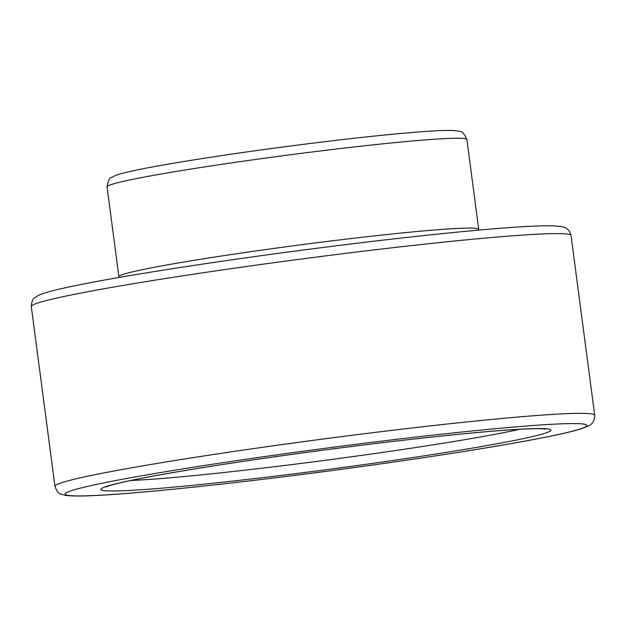<?xml version="1.0" encoding="UTF-8"?>
<svg xmlns="http://www.w3.org/2000/svg" width="626" height="626" viewBox="0 0 626 626"><rect width="100%" height="100%" fill="white"/><g stroke="black" fill="none" stroke-linecap="round" stroke-linejoin="round"><path stroke-width="0.94" d="M118.893 276.747L107.062 186.877A181.462 7.919 -7.5 0 1 285.933 155.342A181.462 7.919 -7.5 0 1 466.879 139.504L478.718 229.374A181.462 7.919 -7.5 0 0 297.773 245.212A181.462 7.919 -7.5 0 0 118.893 276.747L118.956 277.482M594.7 415.241A272.2 11.871 172.5 0 0 192.644 457.7A272.2 11.871 172.5 0 0 54.963 486.3C56.676 491.246 58.742 493.867 61.145 494.172L65.542 495.369C71.207 496.183 80.824 496.254 94.393 495.565C142.313 493.429 249.422 481.879 353.252 467.7C426.924 457.692 496.363 446.776 539.15 438.458C558.408 434.734 572.305 431.557 580.85 428.92L588.362 426.001C592.556 424.154 594.669 420.57 594.7 415.241L571.037 235.501A272.2 11.871 -7.5 0 0 299.619 259.258A272.2 11.871 -7.5 0 0 31.3 306.56L54.963 486.3M198.231 466.456A263.123 11.479 172.5 0 0 192.941 487.2A263.123 11.479 172.5 0 0 586.875 425.617A263.123 11.479 172.5 0 0 198.231 466.456M215.853 465.533A226.831 9.891 172.5 0 0 211.298 483.421A226.831 9.891 172.5 0 0 550.896 430.328A226.831 9.891 172.5 0 0 215.853 465.533M130.928 480.463A217.754 9.5 172.5 0 0 136.609 480.197A217.754 9.5 172.5 0 0 332.179 459.382A217.754 9.5 172.5 0 0 519.815 429.264M478.843 230.102L478.718 229.374M107.062 186.877C108.204 180.335 109.73 177.166 111.639 177.369L115.474 175.483C121.538 173.261 133.189 170.546 150.436 167.33C185.554 160.804 230.783 153.886 286.121 146.562C339.12 139.653 383.018 134.801 417.816 132.016C433.106 130.818 444.335 130.294 451.487 130.435C456.487 130.662 459.406 131.045 460.259 131.593C461.769 130.803 463.976 133.44 466.879 139.504M105.567 487.051L110.536 485.33C127.172 480.588 162.353 473.984 216.072 465.509C279.243 455.611 360.193 444.875 425.218 437.777C483.757 431.447 522.272 428.419 540.762 428.685L546.021 429.068M31.3 306.56C31.683 301.341 32.99 298.273 35.228 297.358L39.172 295.065C44.43 292.811 53.703 290.261 66.99 287.412C113.83 277.068 220.282 260.502 324.237 247.325C397.995 237.919 467.888 230.501 511.372 227.457C530.934 226.072 545.183 225.548 554.12 225.884L562.132 226.753C566.663 227.449 569.629 230.368 571.037 235.501"/></g></svg>
